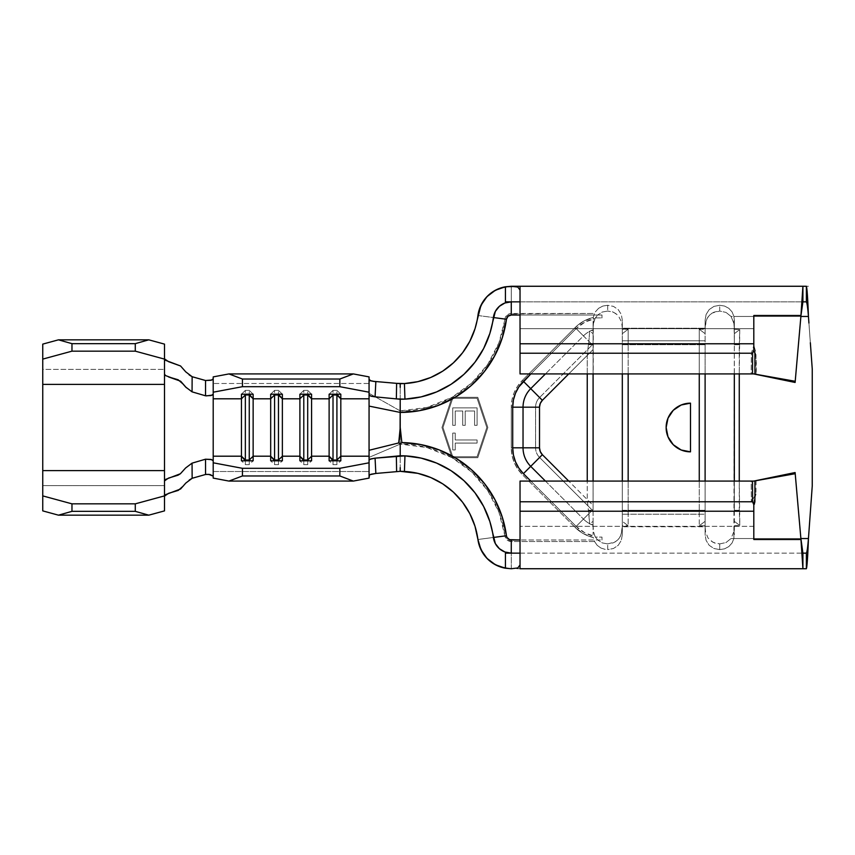 <?xml version="1.0" encoding="UTF-8"?>
<svg xmlns="http://www.w3.org/2000/svg" width="855" height="855" viewBox="0 0 855 855"><rect width="100%" height="100%" fill="white"/><g stroke="black" fill="none" stroke-linecap="round" stroke-linejoin="round"><path stroke-width="0.64" stroke-dasharray="4.28 3.21" d="M400.386 455.726L400.215 455.747A93.975 93.975 0 0 1 402.534 455.779A93.975 93.975 0 0 0 400.215 455.747L400.386 455.726M402.064 471.351A78.393 78.393 0 0 1 404.415 471.447A78.393 78.393 0 0 0 400.215 471.329L400.215 444.108A105.614 105.614 0 0 1 504.92 535.946L477.924 539.494L504.92 535.946L498.957 512.263L487.713 490.578L471.778 472.056L452.028 457.692L477.785 457.692L487.852 427.5L477.785 397.308L452.028 397.308L471.778 382.944L487.713 364.422L498.957 342.737L505.615 316.874L509.014 313.892L594.492 313.486L593.317 317.462L583.516 321.256L575.137 327.583L522.394 380.325L517.67 386.075L514.165 392.648L511.995 399.777L511.269 407.183L511.269 447.817L511.995 455.223L514.165 462.352L517.67 468.925L522.394 474.675L575.137 527.417L583.527 533.755L593.338 537.538L594.546 541.514L511.269 541.514L507.047 539.922L504.92 535.946A6.402 6.402 0 0 0 511.269 541.514L594.546 541.514L597.175 545.319L600.894 548.023L605.415 549.444L600.894 548.023L597.175 545.319L594.546 541.514L593.338 537.538A37.983 37.983 0 0 1 575.137 527.417A37.983 37.983 0 0 0 593.327 537.538L593.338 537.538A37.983 37.983 0 0 1 575.137 527.417L592.333 510.211A13.659 13.659 0 0 0 593.092 510.916L593.092 481.076L593.092 510.285L588.39 510.285L587.246 499.577L587.246 481.076L587.246 499.577L568.735 481.076L587.246 499.577L588.39 510.285L593.092 510.285L593.092 521.326L589.651 523.933L590.805 524.265A26.216 26.216 0 0 0 593.092 525.216L590.805 524.265A26.216 26.216 0 0 0 593.092 525.216L593.434 531.521L595.059 536.438L584.852 532.836L576.152 526.402L530.827 481.076L576.152 526.402L583.452 519.092A26.216 26.216 0 0 0 589.64 523.677L588.913 513.631L583.452 519.092A26.216 26.216 0 0 0 589.64 523.677L588.39 510.285L588.913 513.631L576.152 526.402A36.551 36.551 0 0 0 595.059 536.438L593.434 531.521L593.092 527.001L593.092 534.685L593.092 510.916A13.659 13.659 0 0 1 592.333 510.211L575.137 527.417L522.394 474.675A37.983 37.983 0 0 1 511.269 447.817A37.983 37.983 0 0 0 522.394 474.675A37.983 37.983 0 0 1 511.269 447.817L535.593 447.817A13.659 13.659 0 0 0 539.591 457.478L522.394 474.675L575.137 527.417L522.394 474.675L539.591 457.478L592.333 510.211L593.092 509.462L592.333 510.211L539.591 457.478L542.369 454.7L540.253 451.547L539.516 447.817L539.516 407.183L540.253 403.453L542.369 400.3L593.092 349.577L593.092 509.462L593.092 505.423L542.369 454.7L539.591 457.478A13.659 13.659 0 0 1 535.593 447.817L511.269 447.817L511.269 407.183L535.593 407.183L535.593 447.817L539.516 447.817L535.593 447.817L535.593 407.183L511.269 407.183A37.983 37.983 0 0 1 522.394 380.325A37.983 37.983 0 0 0 511.269 407.183A37.983 37.983 0 0 1 522.394 380.325L539.591 397.522A13.659 13.659 0 0 0 535.593 407.183L539.516 407.183L535.593 407.183A13.659 13.659 0 0 1 539.591 397.522L522.394 380.325L575.137 327.583L522.394 380.325L575.137 327.583L592.333 344.789L539.591 397.522L542.369 400.3L539.591 397.522L592.333 344.789L575.137 327.583A37.983 37.983 0 0 1 593.317 317.462A37.983 37.983 0 0 0 575.137 327.583A37.983 37.983 0 0 1 593.306 317.462L593.092 505.423L542.369 454.7A9.736 9.736 0 0 1 539.516 447.817L539.516 407.183A9.736 9.736 0 0 1 542.369 400.3L593.092 349.577L593.092 345.538L592.333 344.789L593.092 345.538L593.092 344.084A13.659 13.659 0 0 0 592.333 344.789A13.659 13.659 0 0 1 593.092 344.084L593.092 320.198L593.092 327.957L593.306 317.462L594.492 313.486L511.269 313.486L511.269 286.286L511.269 313.486A6.402 6.402 0 0 0 504.92 319.054A105.614 105.614 0 0 1 452.028 397.308L441.96 427.5L452.028 457.692L426.998 447.56L400.215 444.108L400.215 467.621M400.215 387.379L400.215 410.892L369.061 393.332L369.061 427.5L369.061 380.945L375.837 381.757L369.061 380.945L369.061 383.5L213.205 383.5L213.205 394.187L213.205 378.883L213.205 383.5L369.061 383.5L369.061 393.332L400.215 410.892L400.215 383.671A78.393 78.393 0 0 0 404.426 383.553A78.393 78.393 0 0 1 402.064 383.649M402.534 399.221A93.975 93.975 0 0 1 400.215 399.253A93.975 93.975 0 0 0 404.949 399.135M165.571 494.66L164.502 496.146L164.502 510.884L164.502 480.916L164.502 496.157L164.502 485.608L42.75 485.608L42.75 369.392L164.502 369.392L164.502 485.608L42.75 485.608L42.75 510.884L42.75 464.489M42.75 390.511L42.75 344.116L42.75 369.392L164.502 369.392L164.502 358.854L164.502 374.084L164.502 344.116L164.502 358.844L165.56 360.329M164.502 385.049L164.502 426.998M185.738 371.85L189.19 374.918M213.205 392.199L213.205 462.801L213.205 392.199M213.205 471.5L213.205 460.813L213.205 476.117L213.205 471.5L369.061 471.5L213.205 471.5M189.233 480.05L185.781 483.096M164.502 496.146L164.502 358.854M452.733 398.28L477.079 398.28L486.826 427.5L477.079 456.72L452.733 456.72L442.986 427.5L452.733 398.28L442.986 427.5L452.733 456.72L477.079 456.72L486.826 427.5L477.079 398.28L452.733 398.28L453.417 398.28L452.733 398.28L442.986 427.5L452.733 398.28M477.079 439.962L455.234 439.962L455.234 433.09L452.733 433.09L452.733 449.944L455.234 449.944L455.234 443.082L477.079 443.082L477.079 439.962L477.079 443.082L455.234 443.082L455.234 449.944L452.733 449.944L452.733 433.09L455.234 433.09L455.234 439.962L455.234 433.09L452.733 433.09L452.733 449.944L455.234 449.944L455.234 443.082L477.079 443.082L477.079 439.962L455.234 439.962L477.079 439.962L455.234 439.962L455.234 433.09L452.733 433.09L452.733 449.944L455.234 449.944L455.234 443.082L477.079 443.082L477.079 439.962M477.079 425.341L477.079 407.867L452.733 407.867L452.733 425.341L455.234 425.341L455.234 410.988L462.726 410.988L462.726 425.341L465.216 425.341L465.216 410.988L474.589 410.988L474.589 425.341L477.079 425.341L474.589 425.341L474.589 410.988L465.216 410.988L465.216 425.341L462.726 425.341L462.726 410.988L455.234 410.988L455.234 425.341L452.733 425.341L452.733 407.867L477.079 407.867L452.733 407.867L452.733 425.341L455.234 425.341L455.234 410.988L462.726 410.988L462.726 425.341L465.216 425.341L465.216 410.988L474.589 410.988L474.589 425.341L477.079 425.341L477.079 407.867L477.079 425.341L477.079 407.867L452.733 407.867L452.733 425.341L455.234 425.341L455.234 410.988L462.726 410.988L462.726 425.341L465.216 425.341L465.216 410.988L474.589 410.988L474.589 425.341L477.079 425.341M369.061 475.572L369.061 478.105M369.061 376.895L369.061 394.85L369.061 379.428L370.856 380.753M213.205 478.105L213.205 476.117M213.205 378.883L213.205 376.895M369.061 457.372L400.215 444.108L369.061 457.372M370.867 474.269L369.52 474.888M400.215 410.892L400.215 444.108L400.215 410.892L426.998 407.44L452.028 397.308A105.614 105.614 0 0 1 400.215 410.892M756.066 480.606L755.938 493.934L756.066 480.606M755.948 494.04L751.342 501.789L751.192 481.076L753.715 481.076L520.032 481.076L751.192 481.076L751.342 501.789L520.032 501.789L520.032 481.076L520.032 501.789L751.342 501.789L755.35 495.141M520.032 353.211L520.032 373.924L753.811 373.924L751.192 373.924L751.342 353.211L753.907 345.388L751.342 353.211L751.192 373.924L520.032 373.924L520.032 353.211L751.342 353.211L520.032 353.211L520.032 328.683L753.811 328.683L753.811 315.484L800.975 315.484L799.799 328.844M753.971 345.345C756.173 355.103 756.867 364.786 756.066 374.394L755.98 352.623L753.811 345.42L753.811 315.484L800.975 315.484L799.414 333.236M754.516 503.926L754.89 501.789M753.811 350.176L754.88 352.987M798.645 342.128L799.575 331.441M795.15 382.067L796.604 365.448M511.012 301.847L520.032 301.847L520.032 286.265L806.372 286.265L520.032 286.265L520.032 301.847L520.032 286.265L520.032 301.847L802.909 301.847L520.032 301.847L520.032 328.683L753.811 328.683L753.907 345.388M753.811 536.395L753.811 523.933M520.032 553.153L802.909 553.153L520.032 553.153L520.032 568.735L520.032 501.789L520.032 553.153L511.012 553.153M753.811 526.317L520.032 526.317L753.811 526.317L753.811 527.182L753.811 522.704L753.811 526.317M753.811 528.208L753.811 532.248L753.811 528.208M753.811 534.792L753.811 532.248L753.811 534.792M753.811 539.516L753.811 535.925L753.811 539.516L800.975 539.516L753.811 539.516M753.811 519.477L753.811 515.928L753.811 519.477M753.811 511.14L753.811 501.789L753.811 511.14M756.023 494.008L753.811 501.789L755.938 493.934M607.702 543.898L615.162 541.942L618.186 539.516L620.388 536.309L621.991 531.073L622.312 525.75L628.158 525.75L622.312 525.75L622.312 521.326L628.158 525.75L628.158 510.296L628.158 525.75L622.312 521.326L622.312 510.285L699.262 510.296L628.158 510.296L628.158 481.076L628.158 510.285L622.312 510.285L622.312 344.704L705.108 344.704L705.108 373.924L705.108 320.251L705.108 510.296L622.312 510.296L622.312 320.251L622.312 344.715L705.108 344.704L705.108 510.296L622.312 510.296L622.312 534.632L622.312 481.076L622.312 534.632L621.318 540.403L618.229 545.308L613.43 548.515L607.702 549.605L607.702 543.898L602.283 542.914L597.666 539.975L601.995 539.975L520.032 539.975L597.666 539.975L602.283 542.914L607.702 543.898L607.702 549.605L613.43 548.515L618.229 545.308L621.318 540.403L622.312 534.632L622.312 525.74L621.275 534.119L619.48 537.87L616.947 540.691L613.516 542.754L609.102 543.833M628.158 344.704L628.158 373.924L628.158 344.715L699.262 344.704L622.312 344.715L622.312 373.924L622.312 333.674L628.158 329.25L628.158 344.704L622.312 344.715L622.312 320.251L621.318 314.49L618.24 309.585L613.441 306.379L607.702 305.288L602.871 306.047L598.586 308.313L595.379 311.851L598.586 308.313L602.871 306.047L607.702 305.288L607.702 311.049L602.241 312.043L597.613 315.025L520.032 315.025L601.995 315.025L597.613 315.025L602.241 312.043L607.702 311.049L607.702 305.288L613.441 306.379L618.24 309.585L621.318 314.49L622.312 320.251L622.312 329.25L628.158 329.25L628.158 344.704M699.262 510.296L699.262 481.076L699.262 510.285L705.108 510.285L705.108 534.632L705.108 481.076L705.108 510.285L699.262 510.285L699.262 525.75L699.262 510.296M734.327 329.25L734.327 344.715L734.327 329.25L739.767 329.549L734.327 329.25L734.327 320.251L734.327 329.239L733.943 323.489L731.068 316.457L726.034 312.417L731.068 316.457L800.889 316.457L731.068 316.457L733.921 323.414L734.327 329.239L734.327 320.294L734.327 340.782L733.921 316.457L808.445 316.457L733.921 316.457L732.083 311.925L728.845 308.324L724.559 306.058L719.718 305.288L713.978 306.379L709.18 309.574L706.102 314.48L705.108 320.251L705.108 344.704L699.262 344.715L705.108 344.715L705.108 333.674L699.262 329.25L699.262 373.924L699.262 329.25L705.108 329.25L705.108 328.224L622.301 328.224L621.66 322.175L618.176 315.42L613.409 312.15L607.702 311.049L612.49 311.808L616.754 314.095M690.498 451.846L681.179 449.997L673.27 444.718L668.001 436.82L673.27 444.718L681.179 449.997L690.498 451.846L690.498 403.154L681.179 405.003L673.27 410.282L681.179 405.003L673.27 410.282L668.001 418.18L666.141 427.5L668.001 436.82L673.27 444.718L681.179 449.997L690.498 451.846L690.498 403.154L681.179 405.003L690.498 403.154M705.108 525.75L705.108 510.285L705.108 514.218L622.312 514.218L705.108 514.218L705.108 534.632L706.091 540.392L709.18 545.308L713.978 548.504L719.718 549.605L719.718 543.898L713.134 542.401L708.036 538.03L705.578 531.938L705.108 526.776L622.301 526.776L705.108 526.776L705.108 525.75L699.262 525.75L705.108 525.74L705.108 534.632L706.091 540.392L709.18 545.308L713.978 548.504L719.718 549.605L724.538 548.846L728.823 546.58L732.04 543.032L733.889 538.543L734.327 525.74L733.943 531.457L731.025 538.543L726.013 542.54L719.718 543.898L719.718 549.605L724.538 548.846L728.823 546.58L732.04 543.032L733.889 538.543L808.445 538.543L733.889 538.543L734.327 344.704L734.327 510.296L739.265 510.285L739.842 525.504L734.327 525.75L734.018 530.976M593.092 344.715L593.092 329.784A26.216 26.216 0 0 0 590.805 330.735L589.64 331.323A26.216 26.216 0 0 0 583.452 335.908L545.437 373.924L583.452 335.908L576.152 328.598A36.551 36.551 0 0 1 595.027 318.562L593.434 323.468L593.092 327.957L593.434 323.468L595.401 317.9L601.995 317.9L601.995 315.025L601.995 317.9L595.401 317.9L597.613 315.025L595.027 318.562L584.841 322.175L576.152 328.598L583.452 335.908A26.216 26.216 0 0 1 589.64 331.323L588.913 341.369L589.651 331.067L593.092 333.674L593.092 329.784A26.216 26.216 0 0 0 590.805 330.735L593.092 330.18L589.651 331.067L593.092 333.674L593.092 373.924L593.092 344.715L588.39 344.715L588.913 341.369L588.39 344.715L593.092 344.715M587.246 373.924L587.246 355.424L568.735 373.924L587.246 355.424L588.39 344.715L587.246 355.424L587.246 373.924M719.718 311.049L719.718 305.288L719.718 311.049L726.034 312.417L719.718 311.049L712.247 313.016L709.212 315.452L707.01 318.669L705.418 323.917L705.108 328.224L622.301 328.224L622.312 333.674L628.158 329.25L622.312 329.25M511.269 301.847L806.372 301.847L511.269 301.847M401.861 442.591L400.92 443.029M601.995 539.975L601.995 537.1L595.433 537.1L595.059 536.438L595.433 537.1L601.995 537.1L601.995 539.975M530.827 373.924L576.152 328.598L530.827 373.924M734.327 525.75L739.842 525.504L734.327 521.326L739.842 525.504L739.265 481.076L739.265 510.285L734.327 510.285L734.327 481.076L734.327 534.589M739.767 329.549L739.265 373.924L739.265 344.715L734.327 344.715L739.265 344.715L739.767 329.549L734.327 333.674L739.767 329.549M731.025 538.543L800.889 538.543L731.025 538.543L726.013 542.54L719.718 543.898L714.919 543.139L710.665 540.852M734.327 320.304L733.921 316.457L732.083 311.925L728.845 308.324L724.559 306.058L719.718 305.288L713.978 306.379L709.18 309.574L706.102 314.48L705.108 320.251L705.108 329.239L706.123 320.871L707.908 317.098L710.441 314.277L713.861 312.214L718.264 311.124M511.269 553.153L505.423 553.153M705.108 340.782L622.312 340.782L705.108 340.782M511.269 568.714L511.269 541.514L511.269 568.714L808.445 568.735M806.372 568.735L520.032 568.735L806.372 568.735M520.032 301.847L520.032 328.683M520.032 345.078L520.032 350.058M520.032 511.226L520.032 526.317L520.032 511.226M520.032 504.942L520.032 509.922M545.437 481.076L583.452 519.092L545.437 481.076M511.269 447.817L511.269 407.183L511.269 447.817M812.25 485.939L812.25 369.061L812.25 485.982L808.83 533.221M808.445 316.457L812.25 369.061L808.445 316.457M811.128 501.49L810.348 512.241M809.396 525.365L808.445 538.543M810.636 346.702L810.348 342.759M699.262 329.25L705.108 333.674L705.108 329.25L699.262 329.25M705.108 521.326L699.262 525.75L705.108 521.326M597.666 539.975L595.433 537.1L597.666 539.975M593.092 524.82L593.092 521.326L589.651 523.933L593.092 524.82M681.179 405.003L673.27 410.282A24.346 24.346 0 0 0 666.141 427.5C666.109 421.141 668.492 415.391 673.27 410.282L668.001 418.18L666.141 427.5L668.001 436.82M681.179 449.997L673.27 444.718A24.346 24.346 0 0 0 673.28 444.718C668.492 439.609 666.109 433.859 666.141 427.5M477.924 315.506L504.92 319.054L477.924 315.506M797.031 360.543L796.668 364.69M795.214 381.287L795.107 382.463M754.933 481.076L756.002 480.617M800.868 538.34L799.885 527.097M799.682 524.714L799.361 521.144M798.132 507.122L800.975 539.516M795.15 472.933L796.593 489.509M799.575 523.559L799.489 522.629M797.042 494.607L796.678 490.428M795.214 473.713L795.107 472.537M514.956 286.468L517.777 287.045M370.643 458.953L371.198 458.793M282.364 394.198L278.474 390.372L278.474 394.198L278.474 390.372L274.573 390.372L274.573 394.198L274.573 390.372L270.682 394.198L274.573 390.372L278.474 390.372L282.364 394.198M278.474 464.628L278.474 460.802L278.474 464.628L274.573 464.628L274.573 460.802L274.573 464.628L270.682 460.802L274.573 464.628L278.474 464.628L282.364 460.802L278.474 464.628M253.144 394.198L249.254 390.372L249.254 394.198L249.254 390.372L245.353 390.372L245.353 394.198L245.353 390.372L241.452 394.198L245.353 390.372L249.254 390.372L253.144 394.198M249.254 464.628L249.254 460.802L249.254 464.628L245.353 464.628L245.353 460.802L245.353 464.628L241.452 460.802L245.353 464.628L249.254 464.628L253.144 460.802L249.254 464.628M311.583 394.198L307.693 390.372L307.693 394.198L307.693 390.372L303.792 390.372L303.792 394.198L303.792 390.372L299.902 394.198L303.792 390.372L307.693 390.372L311.583 394.198M307.693 464.628L307.693 460.802L307.693 464.628L303.792 464.628L303.792 460.802L303.792 464.628L299.902 460.802L303.792 464.628L307.693 464.628L311.583 460.802L307.693 464.628M340.814 394.198L336.913 390.372L336.913 394.198L336.913 390.372L333.012 390.372L333.012 394.198L333.012 390.372L329.122 394.198L333.012 390.372L336.913 390.372L340.814 394.198M336.913 464.628L336.913 460.802L336.913 464.628L333.012 464.628L333.012 460.802L333.012 464.628L329.122 460.802L333.012 464.628L336.913 464.628L340.814 460.802L336.913 464.628M477.785 457.692L452.028 457.692L477.785 457.692L487.852 427.5L477.785 457.692L452.028 457.692L441.96 427.5L452.028 397.308L477.785 397.308L487.852 427.5L477.785 397.308L452.028 397.308L441.96 427.5L452.028 457.692L441.96 427.5L452.028 397.308L477.785 397.308L487.852 427.5L477.785 457.692M486.826 427.5L477.079 398.28L486.826 427.5L477.079 456.72L453.417 456.72L477.079 456.72L486.826 427.5M477.079 398.28L453.417 398.28L477.079 398.28M442.986 427.5L452.733 456.72L442.986 427.5M452.733 456.72L453.417 456.72L452.733 456.72M184.103 484.999L183.291 486.025M520.032 286.265L808.445 286.265"/><path stroke-width="1.28" d="M511.012 301.847L505.423 301.847L511.269 301.847L511.269 315.025L520.032 315.025L511.269 315.025L511.269 301.847L504.91 303.001L499.373 306.325L495.355 311.391L489.862 333.45L483.641 348.519L474.91 362.296L463.934 374.34L451.034 384.323L436.616 391.911L421.098 396.902L404.949 399.135A93.975 93.975 0 0 0 493.378 317.536L506.438 319.257A107.142 107.142 0 0 1 400.215 412.431L400.215 427.5L401.861 442.591L400.215 443.82L398.719 442.943L369.061 450.286L369.061 462.801L369.061 456.196L340.814 456.196L340.814 460.802L329.122 460.802L329.122 456.196L311.583 456.196L311.583 398.804L329.122 398.804L329.122 456.196L311.583 456.196L311.583 460.802L299.902 460.802L299.902 456.196L282.364 456.196L282.364 398.804L299.902 398.804L299.902 456.196L282.364 456.196L282.364 460.802L270.682 460.802L270.682 456.196L253.144 456.196L253.144 398.804L270.682 398.804L270.682 456.196L253.144 456.196L253.144 460.802L241.452 460.802L241.452 456.196L213.205 456.196L213.205 396.25L213.205 398.804L241.452 398.804L241.452 456.196L213.205 456.196L213.205 460.813L213.205 398.804L241.452 398.804L241.452 394.198L253.144 394.198L253.144 398.804L270.682 398.804L270.682 394.198L282.364 394.198L282.364 398.804L299.902 398.804L299.902 394.198L311.583 394.198L311.583 398.804L329.122 398.804L329.122 394.198L340.814 394.198L340.814 398.804L369.061 398.804L369.061 450.286L398.719 442.943L400.226 427.5L401.861 442.591L420.81 444.579L439.117 449.89L456.185 458.355L471.479 469.716L484.529 483.609L494.906 499.587L502.28 517.147L506.438 535.743L493.378 537.464A93.975 93.975 0 0 0 404.949 455.865L421.098 458.098L436.616 463.089L451.034 470.678L463.934 480.66L474.91 492.704L483.641 506.481L489.862 521.55L495.355 543.609L499.373 548.675L504.91 551.999L511.269 553.153L505.423 553.153L505.423 568.222L495.408 564.76L486.976 558.358L480.948 549.647L477.924 539.494A78.393 78.393 0 0 0 404.426 471.447L404.949 455.865A93.975 93.975 0 0 0 402.534 455.779A93.975 93.975 0 0 1 404.949 455.865L400.215 455.747L400.215 443.82L398.719 442.943L400.087 431.38L400.215 399.253L400.215 412.431L369.061 406.093L369.061 456.196L340.814 456.196L340.814 398.804L369.061 398.804L369.061 392.199L339.83 386.684L242.435 386.684L213.205 392.199L213.205 394.187L212.371 395.096L206.376 395.886M400.204 399.253L404.949 399.135L396.357 398.879L396.624 383.361L404.426 383.553A78.393 78.393 0 0 1 404.415 383.553L417.86 381.651L430.76 377.472L442.751 371.123L453.46 362.798L462.587 352.762L469.833 341.295L475.006 328.748L480.948 305.353L486.976 296.642L495.408 290.24L505.423 286.778L505.423 301.847L511.269 301.847A18.041 18.041 0 0 0 493.378 317.536L506.438 319.257L502.216 338.046L494.703 355.776L484.144 371.882L470.859 385.829L455.298 397.18L437.952 405.559L419.388 410.699L400.215 412.431L369.061 406.093L369.061 392.199L339.83 386.684L339.83 379.032L242.435 379.032L242.435 386.684L339.83 386.684L339.83 379.032L353.329 373.924L228.937 373.924L242.435 379.032L339.83 379.032L353.329 373.924L369.061 376.895L369.061 392.199L369.061 376.895L369.061 379.428L370.856 380.753L375.837 381.757L375.067 396.838L371.401 396.26M402.064 383.649A78.393 78.393 0 0 1 400.215 383.671L404.426 383.553A78.393 78.393 0 0 0 477.924 315.506A33.623 33.623 0 0 1 505.423 286.778L511.269 286.286L517.777 287.045L520.032 290.037L517.777 287.045M165.56 360.329L180.565 365.983L185.738 371.85L192.14 376.713L192.054 391.846L185.663 387.037L180.512 381.17L165.56 375.58L164.502 374.105L164.502 359.111L135.282 351.159L71.97 351.159L135.282 351.159L135.282 343.657L71.97 343.657L135.282 343.657L148.781 339.83L58.471 339.83L148.781 339.83L164.502 344.116L148.781 339.83L135.282 343.657L135.282 351.159L164.502 359.111L164.502 344.116L164.502 510.884L164.502 495.889L135.282 503.841L71.97 503.841L42.75 495.889L42.75 359.111L71.97 351.159L71.97 343.657L58.471 339.83L42.75 344.116L42.75 384.387L164.502 384.387L42.75 384.387L42.75 390.511M185.834 371.957L180.565 365.983L168.553 361.676L164.502 358.865M164.502 426.998L164.502 470.613L42.75 470.613L164.502 470.613L164.502 480.895L165.56 479.42L180.394 473.745L185.621 467.974L192.054 463.154L192.14 478.287L185.781 483.096L180.597 488.985L165.571 494.66M189.233 480.05L192.14 478.287L192.054 463.154L205.531 459.199L211.121 459.445L213.205 460.813L213.205 478.105L213.205 476.117L208.695 474.375L205.553 474.482L192.14 478.287L205.553 474.482L205.531 459.199L192.054 463.154L185.621 467.974L180.394 473.745L178.064 475.177L168.51 478.095L164.502 480.895L164.502 495.889L135.282 503.841L135.282 511.343L71.97 511.343L71.97 503.841L135.282 503.841L135.282 511.343L148.781 515.17L58.471 515.17L71.97 511.343L135.282 511.343L148.781 515.17L164.502 510.884L148.781 515.17L58.471 515.17L42.75 510.884L58.471 515.17L71.97 511.343L71.97 503.841L42.75 495.889L42.75 510.884L42.75 464.489M183.291 486.025L178.246 490.407L168.563 493.324L164.502 496.124M205.531 395.801L205.553 380.518L211.121 380.251L213.205 378.893L213.205 376.895L213.205 396.25L213.205 394.187L211.121 395.555L205.531 395.801L192.054 391.846L205.531 395.801L205.553 380.518L192.14 376.713L205.553 380.518L211.88 380.015M213.205 460.813L213.205 471.5L213.205 462.801L242.435 468.316L242.435 475.968L228.937 481.076L213.205 478.105L228.937 481.076L353.329 481.076L228.937 481.076L242.435 475.968L339.83 475.968L242.435 475.968L242.435 468.316L339.83 468.316L242.435 468.316L213.205 462.801L213.205 478.105M213.205 476.117L209.999 474.514L206.386 474.397M205.553 474.482L205.531 459.199L211.784 459.648M164.502 374.105L164.502 385.049M369.061 478.105L353.329 481.076L339.83 475.968L339.83 468.316L369.061 462.801L369.061 478.105L353.329 481.076L339.83 475.968L339.83 468.316L369.061 462.801L369.061 478.105L369.52 474.888M213.205 376.895L213.205 392.199L242.435 386.684L242.435 379.032L228.937 373.924L213.205 376.895L228.937 373.924L353.329 373.924L369.061 376.895M400.386 399.274L375.067 396.838L396.357 398.879L396.624 383.361L372.801 381.277L400.279 383.671M369.884 459.263L375.067 458.162L404.949 455.865L404.426 471.447A78.393 78.393 0 0 1 404.426 471.447L400.215 471.329A78.393 78.393 0 0 1 402.064 471.351M511.012 553.153L505.423 553.153L505.423 568.222L511.269 568.735L517.799 567.955L520.032 564.963L517.799 567.955L511.269 568.735L505.423 568.222A33.623 33.623 0 0 1 477.924 539.494L475.006 526.253L469.833 513.705L462.587 502.238L453.46 492.202L442.751 483.877L430.76 477.528L417.86 473.349L400.279 471.329L375.847 473.456L396.624 471.639L396.357 456.121L375.067 458.162L375.847 473.456L370.867 474.269M400.215 467.621L400.215 471.329M754.933 480.873L795.214 473.713L753.811 481.076L754.933 480.873L754.89 501.789L754.933 480.873L753.811 481.076L795.107 472.537L800.975 539.516L753.811 539.516L753.811 504.674L754.869 502.088M795.214 381.287L754.933 374.127L754.89 353.211L754.933 374.127L752.507 373.688L795.214 381.287L796.668 364.69L795.107 382.463L753.715 373.924L795.107 382.463L800.975 315.484L753.811 315.484L753.811 350.176L752.571 353.211L752.507 373.924L752.571 353.211L520.032 353.211L520.032 373.924L753.811 373.924L520.032 373.924L520.032 328.683M753.811 523.933L753.811 511.226L520.032 511.226L520.032 481.076L520.032 501.789L752.571 501.789L752.507 481.076L520.032 481.076L755.008 481.076L752.507 481.076L752.571 501.789L753.811 504.674L754.516 503.926M754.89 353.211L753.779 350.315L754.538 351.116M753.8 350.358L752.571 353.211L520.032 353.211L520.032 286.265L806.372 286.265L806.372 301.847C807.067 302.894 807.751 307.768 808.445 316.457C807.751 307.768 807.067 302.894 806.372 301.847L802.909 301.847L802.909 286.265L806.372 286.265L806.372 301.847L802.909 301.847L800.975 315.484L802.909 286.265L520.032 286.265L520.032 343.774L753.811 343.774L753.811 315.484L800.975 315.484L802.909 301.847L802.909 286.265L800.879 316.51M799.799 328.844L799.575 331.43M799.414 333.236L798.837 339.873M798.816 340.14L798.645 342.128M800.975 315.484L797.031 360.543M797.362 356.759L797.277 357.689M520.032 345.078L520.032 343.774L753.811 343.774L753.811 350.176M520.032 504.942L520.032 501.789L752.571 501.789L753.811 504.674L753.811 511.226L520.032 511.226L520.032 568.735L802.909 568.735L800.975 539.516L802.909 568.735L802.909 553.153L800.975 539.516L753.811 539.516L753.811 536.395M808.83 533.221L808.445 538.543C807.751 547.232 807.067 552.106 806.372 553.153C807.067 552.106 807.751 547.232 808.445 538.543L800.889 538.543L808.445 538.543C807.751 556.872 807.067 566.94 806.372 568.735L802.909 568.735L802.909 553.153L800.868 538.34M628.158 373.924L628.158 481.076L628.158 373.924M699.262 481.076L699.262 373.924L699.262 481.076M668.001 436.82L666.141 427.5A24.346 24.346 0 0 0 690.498 451.846L681.179 449.997L673.27 444.718L668.001 436.82L666.141 427.5L668.001 418.18L673.27 410.282L681.179 405.003L690.498 403.154L690.498 451.846L681.179 449.997L673.27 444.718C668.492 439.609 666.109 433.859 666.141 427.5L668.001 418.18L673.27 410.282L681.179 405.003L690.498 403.154L690.498 451.846L681.179 449.997M593.092 481.076L593.092 373.924L593.092 481.076M542.369 454.7L568.735 481.076L542.369 454.7L523.41 473.659L518.867 468.123L515.49 461.807L513.406 454.946L512.711 447.817L512.711 407.183L513.406 400.055L515.49 393.193L518.867 386.877L530.827 373.924L523.41 381.341L542.369 400.3L540.253 403.453L539.516 407.183L539.516 447.817L540.253 451.547L542.369 454.7A9.736 9.736 0 0 1 539.516 447.817L523.036 447.817A26.216 26.216 0 0 0 530.72 466.36L545.437 481.076L530.72 466.36L542.369 454.7M587.246 481.076L587.246 373.924L587.246 481.076M568.735 373.924L542.369 400.3L568.735 373.924M622.312 373.924L622.312 481.076L622.312 373.924M545.437 373.924L530.72 388.64A26.216 26.216 0 0 0 523.036 407.183L523.036 447.817L512.711 447.817L523.036 447.817A26.216 26.216 0 0 0 530.72 466.36L523.41 473.659A36.551 36.551 0 0 1 512.711 447.817L512.711 407.183L523.036 407.183L512.711 407.183A36.551 36.551 0 0 1 523.41 381.341L530.72 388.64A26.216 26.216 0 0 0 523.036 407.183L523.036 447.817L539.516 447.817L539.516 407.183L523.036 407.183L539.516 407.183A9.736 9.736 0 0 1 542.369 400.3L530.72 388.64L545.437 373.924M808.445 316.457L800.889 316.457L808.445 316.457L808.926 323.03L808.445 316.457C807.751 298.128 807.067 288.06 806.372 286.265C807.067 288.06 807.751 298.128 808.445 316.457M511.269 553.153A18.041 18.041 0 0 1 493.378 537.464L506.438 535.743L506.972 537.41L509.548 539.665L520.032 539.975L511.269 539.975L511.269 553.153L511.269 539.975A4.873 4.873 0 0 1 506.438 535.743A107.142 107.142 0 0 0 401.861 442.591L400.215 443.82L400.215 455.747M530.827 481.076L523.41 473.659L530.827 481.076M511.269 315.025L508.052 316.232L506.438 319.257A4.873 4.873 0 0 1 511.269 315.025M705.108 481.076L705.108 373.924L705.108 481.076M739.265 373.924L739.265 481.076L739.265 373.924M520.032 509.922L520.032 568.735L806.372 568.735L806.372 553.153L802.909 553.153L806.372 553.153L806.372 568.735C807.067 566.94 807.751 556.872 808.445 538.543L812.25 485.939L812.25 369.061L810.348 342.759M734.327 373.924L734.327 481.076L734.327 373.924M520.032 301.847L505.423 301.847L505.423 286.778L514.956 286.468M520.032 350.058L520.032 353.211M404.949 399.135L404.426 383.553L404.949 399.135A93.975 93.975 0 0 1 402.534 399.221M810.636 346.702L812.25 369.061L812.25 485.939L811.128 501.49M810.348 512.241L812.25 485.939M808.445 538.543L809.396 525.398M690.498 403.154A24.346 24.346 0 0 0 666.141 427.5C666.109 421.141 668.492 415.391 673.27 410.282A24.346 24.346 0 0 1 690.498 403.154L681.179 405.003M666.141 427.5A24.346 24.346 0 0 0 690.498 451.846M400.215 387.379L400.215 383.671M799.885 527.097L799.682 524.714M799.361 521.144L798.078 506.47M797.362 498.294L797.255 497.054M796.668 490.364L795.107 472.537L756.066 480.606M800.975 539.516L799.575 523.559M799.489 522.629L797.042 494.607M796.678 490.428L795.214 473.713M505.423 553.153L520.032 553.153M400.279 471.329L396.624 471.639L396.357 456.121L400.386 455.726M369.061 460.15L370.643 458.953L375.067 458.162L375.847 473.456L369.862 474.675M370.856 380.753L375.837 381.757L375.067 396.838L370.653 396.047L369.061 394.85M278.474 394.978L282.364 398.804L282.364 394.198L270.682 394.198L270.682 398.804L274.573 394.978L278.474 394.978L278.474 394.198L282.364 398.804L282.364 456.196L278.474 460.022L278.474 394.978L278.474 460.022L274.573 460.022L274.573 394.198L274.573 394.978L278.474 394.978M274.573 460.022L270.682 456.196L270.682 398.804L274.573 394.978L274.573 460.022L278.474 460.022L282.364 456.196L282.364 460.802L270.682 460.802L270.682 456.196L274.573 460.802L274.573 460.022M278.474 460.802L278.474 460.022L278.474 460.802M249.254 394.978L253.144 398.804L253.144 394.198L241.452 394.198L241.452 398.804L245.353 394.978L249.254 394.978L249.254 394.198L253.144 398.804L253.144 456.196L249.254 460.022L249.254 394.978L249.254 460.022L245.353 460.022L245.353 394.198L245.353 394.978L249.254 394.978M245.353 460.022L241.452 456.196L241.452 398.804L245.353 394.978L245.353 460.022L249.254 460.022L253.144 456.196L253.144 460.802L241.452 460.802L241.452 456.196L245.353 460.802L245.353 460.022M249.254 460.802L249.254 460.022L249.254 460.802M307.693 394.978L311.583 398.804L311.583 394.198L299.902 394.198L299.902 398.804L303.792 394.978L307.693 394.978L307.693 394.198L311.583 398.804L311.583 456.196L307.693 460.022L307.693 394.978L307.693 460.022L303.792 460.022L303.792 394.198L303.792 394.978L307.693 394.978M303.792 460.022L299.902 456.196L299.902 398.804L303.792 394.978L303.792 460.022L307.693 460.022L311.583 456.196L311.583 460.802L299.902 460.802L299.902 456.196L303.792 460.802L303.792 460.022M307.693 460.802L307.693 460.022L307.693 460.802M336.913 394.978L340.814 398.804L340.814 394.198L329.122 394.198L329.122 398.804L333.012 394.978L336.913 394.978L336.913 394.198L340.814 398.804L340.814 456.196L336.913 460.022L336.913 394.978L336.913 460.022L333.012 460.022L333.012 394.198L333.012 394.978L336.913 394.978M333.012 460.022L329.122 456.196L329.122 398.804L333.012 394.978L333.012 460.022L336.913 460.022L340.814 456.196L340.814 460.802L329.122 460.802L329.122 456.196L333.012 460.802L333.012 460.022M336.913 460.802L336.913 460.022L336.913 460.802M58.471 339.83L71.97 343.657L71.97 351.159L42.75 359.111L42.75 344.116L58.471 339.83M189.19 374.918L192.14 376.713L192.054 391.846M186.315 387.7L180.939 381.544M185.781 483.096L184.103 484.999M185.663 387.037L183.985 385.145L185.663 387.037M183.173 384.13L178.15 379.759L168.542 376.916L180.512 381.17L183.173 384.13M477.924 315.506C481.782 297.487 492.897 287.74 511.269 286.265L520.032 286.265M511.269 568.735C492.897 567.26 481.782 557.513 477.924 539.494"/></g></svg>
